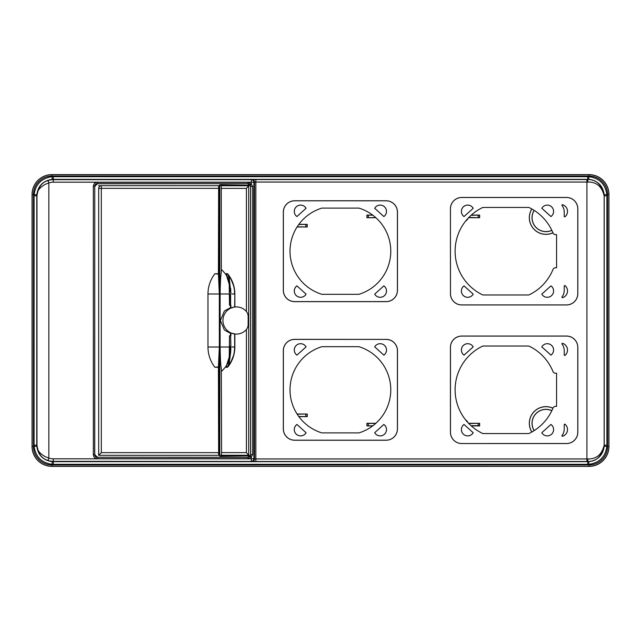 <?xml version="1.0" encoding="UTF-8"?>
<svg xmlns="http://www.w3.org/2000/svg" width="641" height="641" viewBox="0 0 641 641"><rect width="100%" height="100%" fill="white"/><g stroke="black" fill="none" stroke-linecap="round" stroke-linejoin="round"><path stroke-width="0.96" d="M468.795 217.475L479.644 217.724L479.644 215.072L471.311 215.072M468.018 218.293A5.304 5.304 0 0 1 465.687 221.009M479.644 217.724L468.563 217.724M372.862 215.216L366.916 215.072L366.916 217.724L375.89 217.724M366.916 215.072L372.661 215.072M297.16 226.826L307.247 227.002L307.247 224.35L298.866 224.35M307.247 227.002L297.047 227.002M298.738 416.474L307.247 416.65L307.247 413.998L297.047 413.998M307.247 416.65L298.866 416.65M372.862 425.784L366.916 425.928L366.916 423.276L375.89 423.276M366.916 425.928L372.661 425.928M468.795 423.525L479.644 423.276L479.644 425.928L471.311 425.928M479.644 423.276L468.563 423.276M465.687 419.991A5.304 5.304 0 0 1 468.018 422.707M531.798 208.966A16.65 16.65 0 0 0 552.935 232.827M552.935 408.173A16.65 16.65 0 0 0 531.798 432.034M479.644 215.072L471.039 215.312M466.207 220.36A5.064 5.064 0 0 0 467.457 218.91M366.916 217.724L375.73 217.571M307.247 224.35L298.738 224.526M307.247 413.998L297.16 414.174M375.73 423.429L367.045 423.405L367.045 425.808M467.457 422.09A5.064 5.064 0 0 0 466.207 420.64M471.039 425.688L479.42 425.712L479.42 423.501M531.854 208.998A16.578 16.578 0 0 0 552.911 232.763M551.837 230.343A13.926 13.926 0 0 1 534.129 210.36M551.805 230.279A13.854 13.854 0 0 1 534.193 210.4M552.911 408.237A16.578 16.578 0 0 0 531.854 432.002M534.129 430.64A13.926 13.926 0 0 1 551.837 410.657M534.193 430.6A13.854 13.854 0 0 1 551.805 410.721M386.146 301.599L294.636 301.599A11.274 11.274 0 0 1 283.37 290.333L283.37 212.083A11.274 11.274 0 0 1 294.636 200.809L386.146 200.809A11.274 11.274 0 0 1 397.42 212.083L397.42 290.333A11.274 11.274 0 0 1 386.146 301.599L386.146 301.647A11.314 11.314 0 0 0 397.46 290.333L397.46 212.083A11.314 11.314 0 0 0 386.146 200.769L294.636 200.769A11.314 11.314 0 0 0 283.322 212.083L283.322 290.333A11.314 11.314 0 0 0 294.636 301.647L386.146 301.647M306.102 294.123A6.322 6.322 0 0 1 296.374 295.693A6.322 6.322 0 0 1 296.919 285.854L306.069 294.131A6.298 6.298 0 0 1 296.39 295.677A6.298 6.298 0 0 1 296.919 285.886L306.069 294.131M374.689 294.123L383.863 285.854A6.322 6.322 0 0 1 384.408 295.693A6.322 6.322 0 0 1 374.689 294.123L383.871 285.886A6.298 6.298 0 0 1 384.392 295.677A6.298 6.298 0 0 1 374.713 294.131L374.689 294.123M374.689 208.293A6.322 6.322 0 0 1 384.408 206.722A6.322 6.322 0 0 1 383.863 216.554L374.689 208.293A6.298 6.298 0 0 1 384.392 206.739A6.298 6.298 0 0 1 383.871 216.53L374.713 208.285M306.102 208.293L296.919 216.554A6.322 6.322 0 0 1 296.374 206.722A6.322 6.322 0 0 1 306.102 208.293L306.069 208.285A6.298 6.298 0 0 0 296.39 206.739A6.298 6.298 0 0 0 296.919 216.53L306.069 208.285M321.846 294.307L358.944 294.307A45.094 45.094 0 0 0 358.944 208.109L321.846 208.109A45.094 45.094 0 0 0 321.846 294.307M294.636 339.353L294.636 339.401A11.274 11.274 0 0 0 283.37 350.667L283.37 428.917A11.274 11.274 0 0 0 294.636 440.191L386.146 440.191A11.274 11.274 0 0 0 397.42 428.917L397.42 350.667A11.274 11.274 0 0 0 386.146 339.401L294.636 339.353A11.314 11.314 0 0 0 283.322 350.667L283.322 428.917A11.314 11.314 0 0 0 294.636 440.231L386.146 440.231A11.314 11.314 0 0 0 397.46 428.917L397.46 350.667A11.314 11.314 0 0 0 386.146 339.353M294.636 339.401L386.146 339.401M358.944 346.693A45.094 45.094 0 0 1 358.944 432.891L321.846 432.891A45.094 45.094 0 0 1 321.846 346.693L358.944 346.693M306.102 432.707A6.322 6.322 0 0 1 296.374 434.278A6.322 6.322 0 0 1 296.919 424.446L306.069 432.715A6.298 6.298 0 0 1 296.39 434.261A6.298 6.298 0 0 1 296.919 424.47L306.069 432.715M374.689 432.707L383.863 424.446A6.322 6.322 0 0 1 384.408 434.278A6.322 6.322 0 0 1 374.689 432.707L383.871 424.47A6.298 6.298 0 0 1 384.392 434.261A6.298 6.298 0 0 1 374.713 432.715L374.689 432.707M374.689 346.877A6.322 6.322 0 0 1 384.408 345.307A6.322 6.322 0 0 1 383.863 355.146L374.689 346.877A6.298 6.298 0 0 1 384.392 345.323A6.298 6.298 0 0 1 383.871 355.114L374.713 346.869M306.102 346.877L296.919 355.146A6.322 6.322 0 0 1 296.374 345.307A6.322 6.322 0 0 1 306.102 346.877L306.069 346.869A6.298 6.298 0 0 0 296.39 345.323A6.298 6.298 0 0 0 296.919 355.114L306.069 346.869M589.055 466.384L51.945 466.384A19.895 19.895 0 0 1 32.05 446.489L32.05 194.511A19.895 19.895 0 0 1 51.945 174.616L589.055 174.616A19.895 19.895 0 0 1 608.95 194.511L608.95 446.489A19.895 19.895 0 0 1 589.055 466.384L51.945 466.303L51.945 464.981A18.493 18.493 0 0 1 33.452 446.489L32.05 446.489M51.945 174.616L51.945 176.019L589.055 176.019A18.493 18.493 0 0 1 607.548 194.511L607.548 446.489L606.867 446.489C605.376 456.809 599.439 462.746 589.055 464.3L51.945 464.3C41.625 462.81 35.688 456.873 34.133 446.489L34.093 445.158L36.745 445.158L36.777 194.832C38.019 185.802 43.187 180.642 52.266 179.344L588.734 179.344C597.757 180.586 602.925 185.754 604.223 194.832L604.223 446.168C602.981 455.198 597.813 460.358 588.734 461.656L52.266 461.656C43.243 460.414 38.075 455.246 36.777 446.168L36.978 445.158C38.131 453.66 41.817 458.756 48.019 460.454L48.836 458.067A13.645 13.645 0 0 0 53.275 458.812L251.368 458.812L251.368 461.328A2.516 2.516 -80.5 0 0 253.884 458.812L254.525 458.916A2.516 2.516 99.5 0 1 252.009 461.44L53.275 461.328L53.275 458.812M36.777 446.168L33.452 446.489L33.452 194.511L34.133 194.511C35.624 184.191 41.561 178.254 51.945 176.7L589.055 176.7C599.375 178.19 605.312 184.127 606.867 194.511L608.95 194.511M48.019 180.546C41.817 182.244 38.131 187.34 36.978 195.842L36.978 445.158C36.441 449.389 39.237 453.243 45.351 456.737L48.836 458.067L48.836 182.933A13.645 13.645 0 0 1 53.275 182.188L53.275 179.672A16.169 16.169 0 0 0 48.019 180.546L48.836 182.933L45.351 184.263C39.237 187.757 36.441 191.611 36.978 195.842L34.093 195.842L34.133 194.511L36.777 194.832M604.223 194.832L606.867 194.511L606.907 195.842L606.907 445.158L604.159 445.158C601.947 454.501 596.515 459.1 587.869 458.948L586.924 458.948L586.924 182.052L587.869 182.052C596.515 181.9 601.947 186.499 604.159 195.842C601.939 184.8 596.459 179.36 587.725 179.528L587.725 176.66M606.907 195.842L604.159 195.842L604.159 445.158C601.939 456.2 596.459 461.64 587.725 461.472L586.924 461.472L586.924 458.948L255.855 458.948L255.855 182.052L254.525 182.084A2.516 2.516 -99.5 0 0 252.009 179.56L587.725 179.528L587.869 182.052M450.431 293.642A11.314 11.314 0 0 0 461.736 304.956L566.508 304.956A11.314 11.314 0 0 0 577.821 293.642L577.821 208.766A11.314 11.314 0 0 0 566.508 197.46L461.736 197.46A11.314 11.314 0 0 0 450.431 208.766L450.463 293.642A11.274 11.274 0 0 0 461.736 304.916L566.508 304.916A11.274 11.274 0 0 0 577.781 293.642L577.821 293.642M461.736 443.54L566.508 443.54A11.314 11.314 0 0 0 577.821 432.234L577.821 347.358A11.314 11.314 0 0 0 566.508 336.044L461.736 336.044A11.314 11.314 0 0 0 450.431 347.358L450.431 432.234A11.314 11.314 0 0 0 461.736 443.54L566.508 443.508A11.274 11.274 0 0 0 577.781 432.234L577.781 347.358A11.274 11.274 0 0 0 566.508 336.084L461.736 336.084A11.274 11.274 0 0 0 450.463 347.358L450.463 432.234A11.274 11.274 0 0 0 461.736 443.508M450.463 293.642L450.431 208.766M461.736 197.46L461.736 197.492A11.274 11.274 0 0 0 450.463 208.766M461.736 197.492L566.508 197.492A11.274 11.274 0 0 1 577.781 208.766L577.781 293.642M473.202 294.123A6.322 6.322 0 0 1 463.475 295.693A6.322 6.322 0 0 1 464.02 285.854L473.17 294.131A6.298 6.298 0 0 1 463.491 295.677A6.298 6.298 0 0 1 464.02 285.886L473.17 294.131M473.202 208.293L464.02 216.554A6.322 6.322 0 0 1 463.475 206.722A6.322 6.322 0 0 1 473.202 208.293L464.02 216.53A6.298 6.298 0 0 1 463.491 206.739A6.298 6.298 0 0 1 473.17 208.285M541.789 294.123L550.964 285.854A6.322 6.322 0 0 1 551.508 295.693A6.322 6.322 0 0 1 541.789 294.123L550.972 285.886A6.298 6.298 0 0 1 551.492 295.677A6.298 6.298 0 0 1 541.813 294.131L541.789 294.123M541.789 208.293A6.322 6.322 0 0 1 551.508 206.722A6.322 6.322 0 0 1 550.964 216.554L541.789 208.293A6.298 6.298 0 0 1 551.492 206.739A6.298 6.298 0 0 1 550.972 216.53L541.813 208.285M561.941 205.328A11.009 11.009 0 0 1 564.256 212.083L564.232 216.586L564.873 216.898A6.987 6.987 0 0 0 562.293 204.655L561.877 205.288A10.985 10.985 0 0 1 564.232 212.083L564.256 216.538M561.877 205.288L562.293 204.655M564.873 216.898L564.232 216.586M562.293 297.753L561.877 297.12A10.985 10.985 0 0 0 564.232 290.333A11.009 11.009 0 0 1 561.941 297.087L562.293 297.753A6.987 6.987 0 0 0 564.873 285.517L564.256 285.878L564.232 290.333L564.232 285.83L564.873 285.517M528.841 207.444L482.833 207.444A48.404 48.404 0 0 0 482.833 294.972L528.841 294.972A48.404 48.404 0 0 0 552.999 269.436A2.652 2.652 0 0 1 555.459 267.786L556.564 267.786L556.564 234.63L555.459 234.63A2.652 2.652 0 0 1 552.999 232.979A48.404 48.404 0 0 0 528.841 207.444M552.999 408.021A48.404 48.404 0 0 1 528.841 433.556L482.833 433.556A48.404 48.404 0 0 1 482.833 346.028L528.841 346.028A48.404 48.404 0 0 1 552.999 371.564A2.652 2.652 0 0 0 555.459 373.214L556.564 373.214L556.564 406.37L555.459 406.37A2.652 2.652 0 0 0 552.999 408.021M473.202 432.707A6.322 6.322 0 0 1 463.475 434.278A6.322 6.322 0 0 1 464.02 424.446L473.17 432.715A6.298 6.298 0 0 1 463.491 434.261A6.298 6.298 0 0 1 464.02 424.47L473.17 432.715M541.789 432.707L550.964 424.446A6.322 6.322 0 0 1 551.508 434.278A6.322 6.322 0 0 1 541.789 432.707L550.972 424.47A6.298 6.298 0 0 1 551.492 434.261A6.298 6.298 0 0 1 541.813 432.715L541.789 432.707M541.789 346.877A6.322 6.322 0 0 1 551.508 345.307A6.322 6.322 0 0 1 550.964 355.146L541.789 346.877A6.298 6.298 0 0 1 551.492 345.323A6.298 6.298 0 0 1 550.972 355.114L541.813 346.869M473.202 346.877L464.02 355.146A6.322 6.322 0 0 1 463.475 345.307A6.322 6.322 0 0 1 473.202 346.877L473.17 346.869A6.298 6.298 0 0 0 463.491 345.323A6.298 6.298 0 0 0 464.02 355.114L473.17 346.869M564.873 355.483L564.256 355.122L564.256 350.667L564.232 355.17L564.873 355.483A6.987 6.987 0 0 0 562.293 343.247L561.941 343.913A11.009 11.009 0 0 1 564.256 350.667L564.256 350.667A10.985 10.985 0 0 0 561.877 343.88L562.293 343.247M562.293 436.345L561.877 435.712A10.985 10.985 0 0 0 564.232 428.917A11.009 11.009 0 0 1 561.941 435.672L562.293 436.345A6.987 6.987 0 0 0 564.873 424.102L564.256 424.462L564.232 428.917L564.232 424.414L564.873 424.102M564.897 216.85A6.963 6.963 0 0 0 562.357 204.695M564.897 355.435A6.963 6.963 0 0 0 562.357 343.288M562.357 297.712A6.963 6.963 0 0 0 564.897 285.565M562.357 436.305A6.963 6.963 0 0 0 564.897 424.15M250.246 456.088L247.923 457.249L250.655 454.669L250.655 186.331L250.246 184.912L248.003 183.679L248.003 182.348L97.304 182.348C94.884 182.589 93.562 183.911 93.322 186.331L93.322 454.669C93.562 457.089 94.884 458.419 97.304 458.652L248.003 458.652L251.368 456.793L252.658 454.669L250.655 454.669L250.246 456.088L251.368 456.793L251.368 458.812L253.884 458.812L253.884 182.188L254.525 182.084L254.525 458.916L255.855 458.948L255.855 461.472L586.924 461.472M252.658 454.669L252.658 186.331L251.368 184.207L250.246 184.912M247.923 457.249L97.4 457.225L94.748 454.573L94.748 186.427L97.4 183.775L248.003 183.679L97.304 183.679C95.693 183.831 94.804 184.72 94.652 186.331L93.322 186.331M94.748 186.427L94.652 454.669C94.804 456.28 95.693 457.169 97.304 457.321L97.304 458.652M247.923 183.751L250.575 186.403L250.575 454.597M218.637 185.698L219.334 185.698L219.334 455.302L98.666 455.302L98.666 188.35A2.652 2.652 0 0 1 101.27 185.698L98.666 185.698L101.27 185.698A2.652 2.652 0 0 1 101.318 185.698L218.637 185.698L218.405 273.739L219.334 293.979L207.98 293.979A33.156 33.156 0 0 1 214.879 273.739L218.405 273.739M248.267 185.217L219.799 184.832L219.799 456.168L248.267 455.783L248.692 455.254L248.692 185.746L248.267 185.217M219.334 293.979L219.334 347.021L218.405 367.261L218.637 455.302M98.666 455.302L101.318 452.65L101.318 185.698M207.98 293.979L207.98 347.021A33.156 33.156 0 0 0 214.879 367.261L218.757 366.916M218.405 367.261L214.879 367.261M218.757 274.084L214.879 273.739M219.799 184.832L221.257 185.746L248.692 185.746L246.408 188.39L246.408 311.518M221.257 185.746L221.321 271.68C221.209 274.781 220.48 272.673 220.119 293.979L220.119 347.021C220.488 368.351 221.209 366.219 221.321 369.32L221.594 452.61L221.257 455.254L219.799 456.168M221.594 269.717A33.156 32.835 -90 0 1 226.185 275.069L226.209 274.636C226.009 273.37 226.569 273.194 227.908 274.1L231.281 279.877C234.366 286.936 234.366 288.554 234.662 293.979L232.074 293.979M235.608 306.903L234.862 306.927L234.862 293.979C234.75 286.495 232.427 279.877 227.908 274.1M226.209 274.636L228.46 279.075L228.212 279.58L226.185 275.069M226.954 276.159L227.611 277.817M229.774 288.378L230.624 288.274L230.92 293.979L229.318 278.723L228.46 279.075L229.774 288.378L229.502 294.636L229.382 284.316L228.212 279.58M229.502 294.636L229.502 305.228L230.92 305.252L229.959 305.236M230.504 305.252L230.504 308.073L230.92 308.073L230.92 305.252M234.862 306.927L230.92 308.073A13.597 13.429 90 0 0 236.361 334.097A13.597 13.429 90 0 0 245.84 330.131A7.956 7.86 -90 0 0 248.147 324.49L248.147 316.51A7.956 7.86 90 0 0 245.84 310.869A13.597 13.429 90 0 0 230.92 308.073M230.92 332.927L230.92 335.748L230.504 335.748L230.504 332.927L235.608 334.097M230.504 333.368L224.398 330.019L220.408 320.5L224.398 310.981L230.504 307.632M230.504 335.748L229.502 335.772L229.238 356.708L228.212 361.42L226.209 366.139L227.611 363.183M234.862 334.073L234.862 347.021L232.074 347.021M229.959 335.764L229.502 335.772L229.502 346.364M229.774 335.772L230.92 335.748M226.537 365.402L229.382 356.684L229.494 335.772M234.862 347.021C234.75 354.505 232.427 361.123 227.908 366.9C226.569 367.782 226.001 367.605 226.209 366.364L228.46 361.925L229.774 352.622L229.774 346.364L230.608 346.364L230.624 352.726L229.318 362.277L227.739 366.732L231.281 361.123C232.931 356.893 234.245 355.843 234.662 347.021L234.662 334.057M229.318 362.277L228.212 361.42M229.774 352.622L230.624 352.726L230.92 347.021L230.6 335.756M221.594 371.283A33.156 32.835 90 0 0 226.425 365.578L226.505 365.715M226.297 366.828L227.908 366.9M221.257 455.254L248.692 455.254L246.408 452.61L246.408 329.482M229.318 278.723L227.739 274.268L226.297 274.172M479.42 217.499L479.42 215.288M478.098 215.312L478.098 217.475M367.045 215.192L367.045 217.595M368.367 217.571L368.367 215.216M307.095 226.85L307.095 224.51M305.765 224.526L305.765 226.826M307.095 416.49L307.095 414.15M305.765 414.174L305.765 416.474M368.367 425.784L368.367 423.429M478.098 423.525L478.098 425.688M51.945 466.384L51.945 466.303A19.823 19.823 0 0 1 32.13 446.489L32.13 194.511L33.452 194.511A18.493 18.493 0 0 1 51.945 176.019L52.266 179.344M608.95 446.489L608.87 446.489A19.823 19.823 0 0 1 589.055 466.303L589.055 464.981L51.945 464.981L52.266 461.656M32.05 194.511L32.13 194.511A19.823 19.823 0 0 1 51.945 174.697L589.055 174.697A19.823 19.823 0 0 1 608.87 194.511L608.87 446.489L607.548 446.489A18.493 18.493 0 0 1 589.055 464.981L588.734 461.656M48.019 460.454A16.169 16.169 0 0 0 53.275 461.328L53.275 464.34M53.275 176.66L53.275 179.672L251.368 179.672L251.368 184.207L248.003 182.348M34.093 445.158L34.093 195.842M53.275 182.188L253.884 182.188A2.516 2.516 -99.5 0 0 251.368 179.672L252.009 179.56M588.734 179.344L589.055 174.616M606.907 445.158L606.867 446.489L604.223 446.168M587.725 464.34L587.869 458.948M255.855 179.528L255.855 182.052L586.924 182.052L586.924 179.528M255.855 461.472L252.009 461.44M250.575 186.403L252.658 186.331M97.4 183.775L97.304 182.348M94.748 454.573L93.322 454.669M248.003 458.652L248.003 457.321L97.4 457.225M218.405 452.65L101.318 452.65M98.666 188.35L218.405 188.35M219.334 347.021L207.98 347.021M248.692 455.206L248.692 185.794M221.594 188.39L246.408 188.39M229.494 293.979L220.119 293.979M230.6 305.244L230.608 294.636L229.774 294.636L229.774 305.228M220.119 347.021L229.494 347.021M221.594 452.61L246.408 452.61M234.862 293.979L234.662 306.943M229.494 305.228L229.23 284.3L226.537 275.598M236.361 334.097L235.527 334.097M236.361 306.903L235.527 306.903M233.292 356.084L231.121 361.476L228.06 366.315M228.06 274.685L231.113 279.5L233.292 284.916"/></g></svg>
